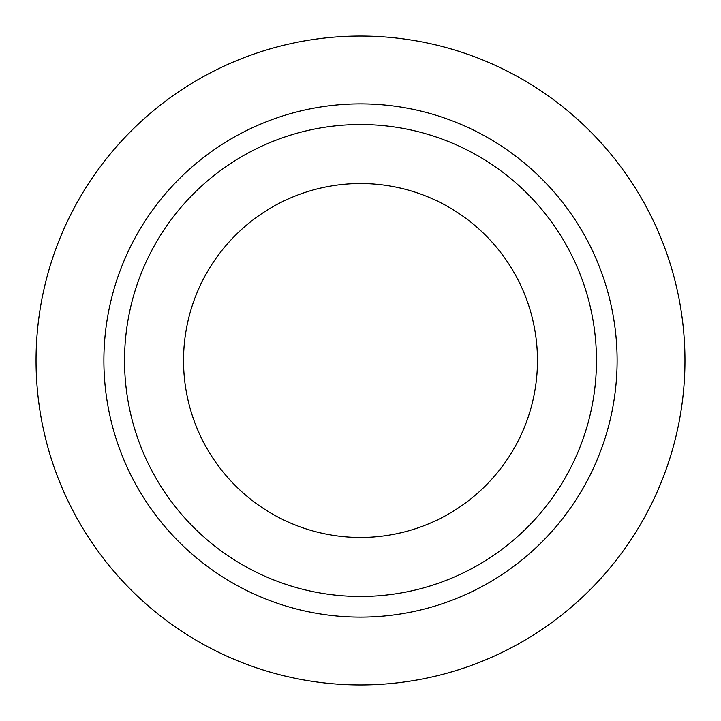 <?xml version="1.0" encoding="UTF-8"?>
<svg xmlns="http://www.w3.org/2000/svg" width="721" height="721" viewBox="0 0 721 721"><rect width="100%" height="100%" fill="white"/><g stroke="black" fill="none" stroke-linecap="round" stroke-linejoin="round"><path stroke-width="1.08" d="M183.531 360.5A176.969 176.969 0 0 0 360.5 537.469A176.969 176.969 0 0 0 537.469 360.5A176.969 176.969 0 0 0 360.5 183.531A176.969 176.969 0 0 0 183.531 360.5M596.465 360.5A235.965 235.965 0 0 0 360.5 124.535A235.965 235.965 0 0 0 124.535 360.5A235.965 235.965 0 0 0 360.5 596.465A235.965 235.965 0 0 0 596.465 360.5M684.95 360.5A324.45 324.45 0 0 0 360.5 36.05A324.45 324.45 0 0 0 36.05 360.5A324.45 324.45 0 0 0 360.5 684.95A324.45 324.45 0 0 0 684.95 360.5M617.113 360.5A256.613 256.613 0 0 1 360.5 617.113A256.613 256.613 0 0 1 103.887 360.5A256.613 256.613 0 0 1 360.5 103.887A256.613 256.613 0 0 1 617.113 360.5"/></g></svg>
